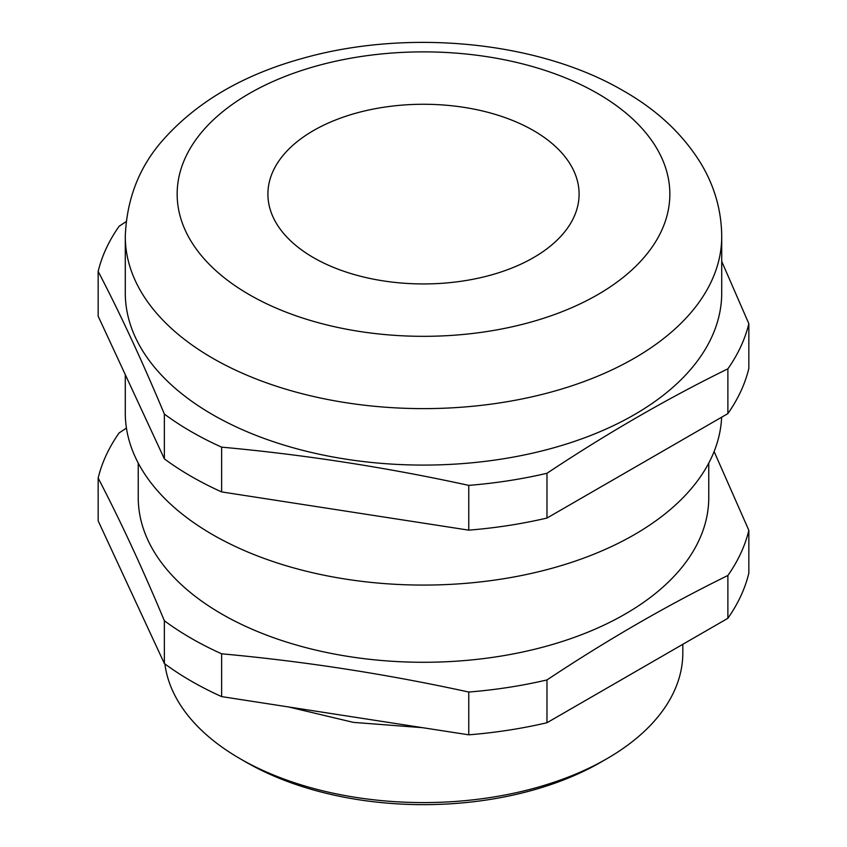 <?xml version="1.0" encoding="UTF-8"?>
<svg xmlns="http://www.w3.org/2000/svg" width="847" height="847" viewBox="0 0 847 847"><rect width="100%" height="100%" fill="white"/><g stroke="black" fill="none" stroke-linecap="round" stroke-linejoin="round"><path stroke-width="1.27" d="M606.876 758.732L600.756 762.258A250.68 144.731 180 0 1 246.244 762.258L240.135 758.732A259.32 149.718 0 0 0 606.876 758.732A259.32 149.718 0 0 0 682.82 652.868L682.82 644.302M533.525 130.576A155.594 89.835 0 0 0 363.956 111.105A155.594 89.835 0 0 0 267.906 194.101A155.594 89.835 0 0 0 313.475 257.626A155.594 89.835 0 0 0 483.044 277.096A155.594 89.835 0 0 0 579.094 194.101A155.594 89.835 0 0 0 533.525 130.576M212.629 414.659A298.218 172.174 0 0 0 537.623 451.98A298.218 172.174 0 0 0 721.718 292.914L721.718 236.451A298.218 172.174 180 0 1 537.623 395.517A298.218 172.174 180 0 1 212.629 358.196A298.218 172.174 180 0 1 125.282 236.451L125.282 292.914A298.218 172.174 0 0 0 212.629 414.659M125.282 374.628L125.282 412.891A298.218 172.174 0 0 0 212.629 534.648A298.218 172.174 0 0 0 534.161 572.784A298.218 172.174 0 0 0 721.623 417.222M138.241 463.108L138.241 497.591A285.259 164.689 0 0 0 221.798 614.043A285.259 164.689 0 0 0 532.657 649.744A285.259 164.689 0 0 0 708.759 497.591L708.759 463.108M221.639 653.81A328.477 189.643 180 0 1 191.231 638.31A328.477 189.643 180 0 1 164.371 620.756L164.371 663.54A328.477 189.643 180 0 0 221.639 696.605L468.762 734.825A328.477 189.643 180 0 0 546.971 722.735L727.88 618.289A328.477 189.643 180 0 0 748.843 573.123L748.843 530.338A328.477 189.643 180 0 1 727.88 575.494C667.584 605.054 607.278 639.877 546.971 679.94A328.477 189.643 180 0 1 468.762 692.041C386.38 674.043 304.009 661.306 221.639 653.81L221.639 696.605M714.116 451.546L748.843 530.338M721.718 261.405L748.843 323.67A328.477 189.643 180 0 1 727.88 368.826C667.584 398.397 607.278 433.209 546.971 473.282A328.477 189.643 180 0 1 468.762 485.373C386.38 467.385 304.009 454.638 221.639 447.152A328.477 189.643 180 0 1 191.231 431.642A328.477 189.643 180 0 1 164.371 414.088C142.307 361.277 120.232 313.718 98.157 271.411L98.157 316.185L164.371 458.862L164.371 414.088M164.371 620.756C142.307 567.945 120.232 520.386 98.157 478.079L98.157 520.863L164.371 663.54M727.88 575.494L727.88 618.289M546.971 722.735L546.971 679.94M98.157 478.079A328.477 189.643 180 0 1 119.12 432.923L126.447 428.095M468.762 692.041L468.762 734.825M748.843 323.67L748.843 368.445A328.477 189.643 180 0 1 727.88 413.601L546.971 518.046A328.477 189.643 180 0 1 468.762 530.148L221.639 491.916A328.477 189.643 180 0 1 164.371 458.862M546.971 473.282L546.971 518.046M727.88 413.601L727.88 368.826M98.157 271.411A328.477 189.643 180 0 1 119.12 226.255L126.097 221.66M221.639 447.152L221.639 491.916M468.762 530.148L468.762 485.373M164.89 663.921A259.32 149.718 0 0 0 240.125 758.732A259.32 149.718 0 0 0 240.135 758.732L246.244 762.258A250.68 144.731 180 0 1 246.233 762.258M249.304 294.671A246.361 142.232 0 0 0 597.696 294.671A246.361 142.232 0 0 0 597.696 93.53A246.361 142.232 0 0 0 249.304 93.53A246.361 142.232 0 0 0 249.304 294.671M422.695 727.7L353.358 722.375L288.446 706.938M721.718 236.451C721.496 210.543 714.572 186.255 700.967 163.556C682.968 134.292 657.187 110.089 623.636 90.957C538.258 40.868 406.973 28.544 301.966 58.538C242.994 74.896 196.673 102.042 162.995 139.988C139.289 166.764 126.711 198.918 125.282 236.451"/></g></svg>
